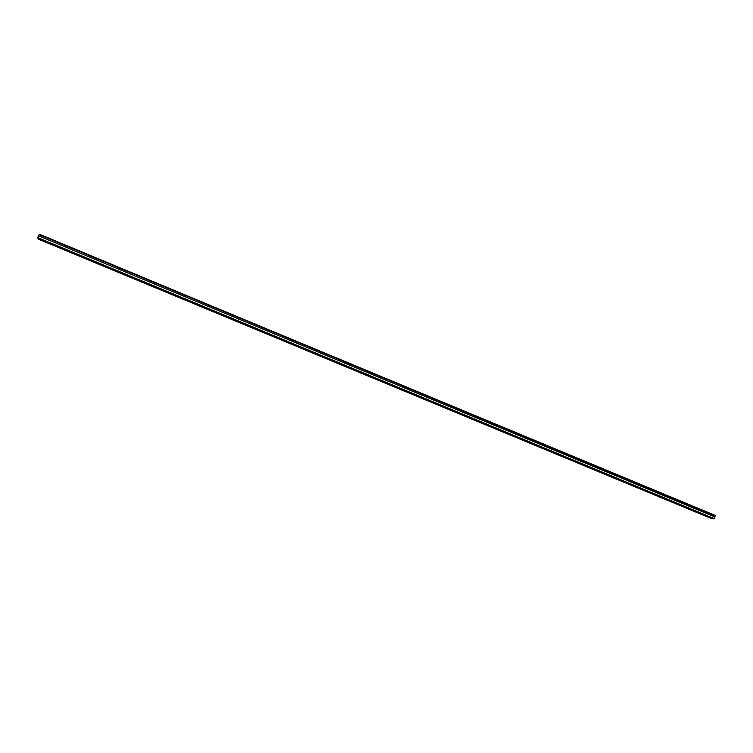 <?xml version="1.0" encoding="UTF-8"?>
<svg xmlns="http://www.w3.org/2000/svg" width="753" height="753" viewBox="0 0 753 753"><rect width="100%" height="100%" fill="white"/><g stroke="black" fill="none" stroke-linecap="round" stroke-linejoin="round"><path stroke-width="1.13" d="M710.201 517.772L711.425 518.12L710.201 517.772M40.775 239.849L39.787 239.219L40.775 239.849M53.971 245.327L53.002 244.706L53.971 245.327M67.121 250.787L66.16 250.175L67.121 250.787M80.213 256.218L79.272 255.625L80.213 256.218M93.259 261.639L92.337 261.046L93.259 261.639M106.258 267.033L105.354 266.449L106.258 267.033M119.209 272.407L118.315 271.833L119.209 272.407M132.104 277.763L131.229 277.198L132.104 277.763M144.962 283.1L144.096 282.544L144.962 283.1M157.763 288.418L156.916 287.862L157.763 288.418M170.526 293.717L169.689 293.171L170.526 293.717M183.233 298.988L182.414 298.452L183.233 298.988M195.902 304.25L195.093 303.723L195.902 304.25M208.515 309.483L207.724 308.965L208.515 309.483M221.081 314.707L220.309 314.189L221.081 314.707M233.609 319.903L232.846 319.394L233.609 319.903M246.09 325.089L246.956 325.352L246.09 325.089M258.514 330.247L259.399 330.511L258.514 330.247M270.901 335.386L271.786 335.659L270.901 335.386M283.25 340.516L284.135 340.78L283.25 340.516M295.543 345.618L296.447 345.891L295.543 345.618M307.798 350.7L308.702 350.973L307.798 350.7M320.006 355.774L320.919 356.047L320.006 355.774M332.167 360.819L333.09 361.101L332.167 360.819M344.281 365.854L345.213 366.127L344.281 365.854M356.357 370.862L357.299 371.144L356.357 370.862M368.386 375.86L369.337 376.142L368.386 375.86M380.378 380.839L381.338 381.122L380.378 380.839M392.322 385.8L393.292 386.082L392.322 385.8M404.229 390.741L405.199 391.023L404.229 390.741M416.089 395.664L417.068 395.956L416.089 395.664M427.902 400.568L428.899 400.86L427.902 400.568M439.677 405.462L440.684 405.754L439.677 405.462M451.414 410.329L452.421 410.63L451.414 410.329M463.104 415.185L464.121 415.487L463.104 415.185M474.757 420.023L475.783 420.325L474.757 420.023M486.363 424.843L487.398 425.144L486.363 424.843M497.931 429.643L498.975 429.944L497.931 429.643M509.461 434.425L510.515 434.735L509.461 434.425M520.944 439.197L522.008 439.507L520.944 439.197M532.39 443.95L533.463 444.261L532.39 443.95M543.798 448.684L544.88 448.995L543.798 448.684M555.159 453.4L556.251 453.72L555.159 453.4M566.491 458.106L567.593 458.426L566.491 458.106M577.777 462.794L578.888 463.114L577.777 462.794M589.025 467.462L590.145 467.782L589.025 467.462M600.235 472.112L601.365 472.442L600.235 472.112M611.398 476.753L612.537 477.082L611.398 476.753M622.533 481.374L623.682 481.704L622.533 481.374M633.621 485.977L634.779 486.306L633.621 485.977M644.672 490.561L645.839 490.9L644.672 490.561M655.694 495.135L656.87 495.474L655.694 495.135M666.669 499.691L667.855 500.039L666.669 499.691M677.606 504.237L678.801 504.585L677.606 504.237M688.515 508.764L689.72 509.113L688.515 508.764M699.377 513.273L700.591 513.621L699.377 513.273M37.65 237.939L714.089 518.826L711.481 518.582L38.375 239.172L37.725 237.628L714.286 518.601L715.237 515.786L39.071 234.635L715.199 515.843M39.071 234.635L39.316 234.174L715.237 515.786M37.725 237.628L38.535 235.84L714.851 516.925M714.861 516.859L38.535 235.84M38.563 235.783L39.052 234.701M715.35 515.466L39.231 234.287"/></g></svg>
